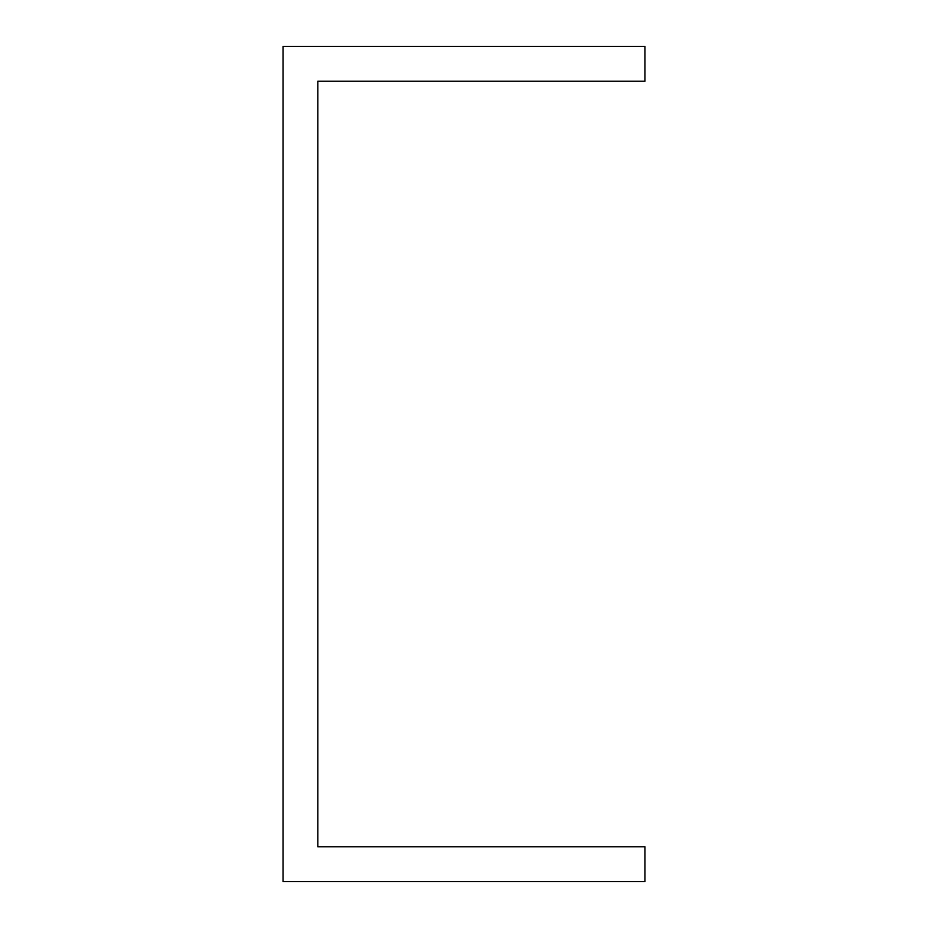 <?xml version="1.0" encoding="UTF-8"?>
<svg xmlns="http://www.w3.org/2000/svg" width="928" height="928" viewBox="0 0 928 928"><rect width="100%" height="100%" fill="white"/><g stroke="black" fill="none" stroke-linecap="round" stroke-linejoin="round"><path stroke-width="1.39" d="M283.04 881.6L644.96 881.6L644.96 846.8L317.84 846.8L317.84 81.2L644.96 81.2L644.96 46.4L283.04 46.4L283.04 881.6"/></g></svg>
